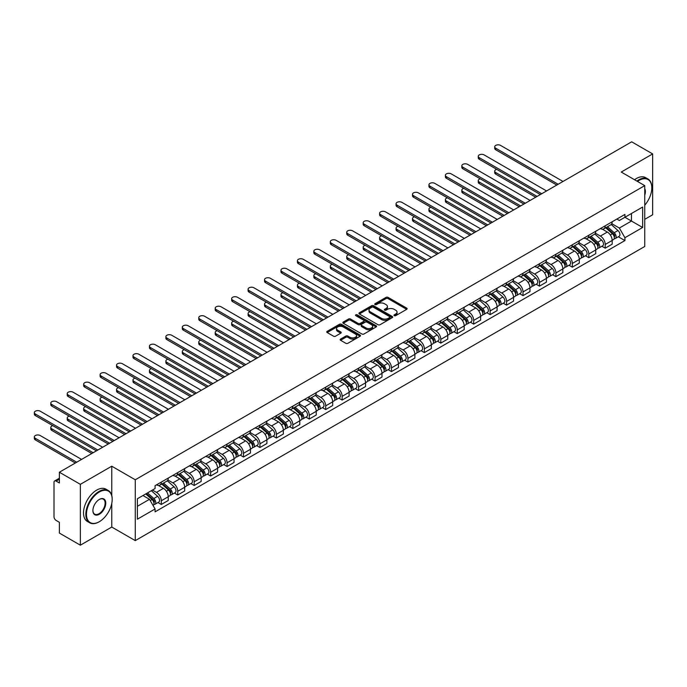 <?xml version="1.0" encoding="UTF-8"?>
<svg xmlns="http://www.w3.org/2000/svg" width="687" height="687" viewBox="0 0 687 687"><rect width="100%" height="100%" fill="white"/><g stroke="black" fill="none" stroke-linecap="round" stroke-linejoin="round"><path stroke-width="1.03" d="M394.252 315.677A1.022 0.593 0 0 0 395.703 315.677L406.695 309.33A1.46 0.842 0 0 0 407.125 308.738A1.46 0.842 0 0 0 406.695 308.137L388.069 297.385A1.46 0.842 0 0 0 386 297.385L375.008 303.731A1.022 0.593 0 0 0 374.707 304.152A1.022 0.593 0 0 0 375.008 304.573A1.022 0.593 0 0 0 376.459 304.573L377.884 303.748A4.68 2.705 0 0 1 384.505 303.748L386.051 304.642A4.68 2.705 0 0 1 387.425 306.557A4.68 2.705 0 0 1 386.051 308.463L384.634 309.287A1.022 0.593 0 0 0 384.334 309.708A1.022 0.593 0 0 0 384.634 310.12A1.022 0.593 0 0 0 386.077 310.12L387.502 309.305A4.68 2.705 0 0 1 394.123 309.305L395.678 310.198A4.68 2.705 0 0 1 397.043 312.113A4.68 2.705 0 0 1 395.678 314.019L394.252 314.844A1.022 0.593 0 0 0 393.952 315.264A1.022 0.593 0 0 0 394.252 315.677L394.252 314.844M340.589 339.077A1.46 0.842 0 0 0 340.159 339.679A1.46 0.842 0 0 0 340.589 340.271L345.81 343.285A1.46 0.842 0 0 0 347.88 343.285L360.091 336.244A1.46 0.842 0 0 0 360.512 335.642A1.46 0.842 0 0 0 360.091 335.041L341.465 324.298A1.46 0.842 0 0 0 339.395 324.298L327.192 331.34A1.46 0.842 0 0 0 326.763 331.941A1.46 0.842 0 0 0 327.192 332.534L333.504 336.183A1.46 0.842 0 0 0 335.565 336.183L340.795 333.161A1.46 0.842 0 0 0 341.224 332.568A1.46 0.842 0 0 0 340.795 331.967L337.661 330.164A3.916 2.259 0 0 1 336.518 328.566A3.916 2.259 0 0 1 338.931 326.48A3.916 2.259 0 0 1 343.199 326.969L355.454 334.045A3.916 2.259 0 0 1 356.605 335.642A3.916 2.259 0 0 1 354.191 337.729A3.916 2.259 0 0 1 349.923 337.24L347.88 336.063A1.46 0.842 0 0 0 345.81 336.063L340.589 339.077L340.589 340.271M135.27 479.775L111.766 466.198L80.362 484.335L59.383 472.227L631.679 141.814L652.65 153.922L621.246 172.059L644.75 185.627L135.27 479.775L135.27 540.617L644.75 246.478L644.75 185.627M377.987 324.711A1.46 0.842 0 0 0 380.057 324.711L392.26 317.669A1.46 0.842 0 0 0 392.689 317.068A1.46 0.842 0 0 0 392.26 316.467L373.642 305.715A1.46 0.842 0 0 0 371.573 305.715L359.361 312.765A1.46 0.842 0 0 0 358.932 313.366A1.46 0.842 0 0 0 359.361 313.959L377.987 324.711M356.201 315.9A1.022 0.593 0 0 1 357.24 316.046L376.158 326.96L363.964 334.002A1.46 0.842 0 0 1 361.894 334.002L343.277 323.251L343.277 322.057A1.46 0.842 0 0 0 342.847 322.65A1.46 0.842 0 0 0 343.277 323.251M343.277 322.057L348.498 319.034A1.46 0.842 0 0 1 350.568 319.034L358.125 323.397A1.46 0.842 0 0 0 360.194 323.397L363.655 321.396A1.46 0.842 0 0 0 364.084 320.803A1.46 0.842 0 0 0 363.655 320.202L355.797 315.668A1.022 0.593 0 0 1 355.497 315.247A1.022 0.593 0 0 1 356.124 314.698A1.022 0.593 0 0 1 357.24 314.826L376.175 325.758A1.46 0.842 0 0 1 376.605 326.359A1.46 0.842 0 0 1 376.175 326.952L376.175 325.758M80.362 484.335L80.362 545.186L59.383 533.078L59.383 522.309L56.119 520.42A2.98 1.718 -120 0 1 54.007 516.77L54.007 482.326A2.98 1.718 -120 0 1 54.625 480.96L59.383 478.212M644.75 219.342L652.65 214.773L652.65 153.922M80.362 545.186L111.766 527.049L135.27 540.617M59.383 472.227L59.383 482.995L56.119 481.106A2.98 1.718 -120 0 0 54.625 480.96M605.221 225.791A6.853 3.959 60 0 1 603.804 228.865L610.76 224.847A6.853 3.959 -120 0 0 612.177 221.772M595.354 233.168L600.378 236.07A6.853 3.959 60 0 1 605.221 244.469L612.177 240.45A6.853 3.959 -120 0 0 607.334 232.051L602.353 229.183M612.177 240.45L612.177 244.168L605.221 248.179L601.889 246.255M603.804 228.865A6.853 3.959 60 0 1 600.429 228.556M605.221 244.469L605.221 248.179M588.785 235.28A6.853 3.959 60 0 1 587.359 238.355L594.315 234.344A6.853 3.959 -120 0 0 595.741 231.261M585.444 255.744L588.785 257.677L595.741 253.658L595.741 249.948A6.853 3.959 -120 0 0 590.889 241.549L585.908 238.672M587.359 238.355A6.853 3.959 60 0 1 583.984 238.046M578.909 242.666L583.933 245.56A6.853 3.959 60 0 1 588.785 253.958L588.785 257.677M572.34 244.77A6.853 3.959 60 0 1 570.923 247.852L577.879 243.833A6.853 3.959 -120 0 0 579.296 240.759M569.008 265.242L572.34 267.166L579.296 263.147L579.296 259.437A6.853 3.959 -120 0 0 574.444 251.038L569.471 248.162M570.923 247.852A6.853 3.959 60 0 1 567.548 247.543M562.464 252.155L567.488 255.057A6.853 3.959 60 0 1 572.34 263.456L572.34 267.166M555.895 254.267A6.853 3.959 60 0 1 554.478 257.342L561.434 253.323A6.853 3.959 -120 0 0 562.851 250.248M552.563 274.731L555.895 276.655L562.851 272.645L562.851 268.926A6.853 3.959 -120 0 0 558.007 260.536L553.026 257.659M554.478 257.342A6.853 3.959 60 0 1 551.103 257.032M546.028 261.644L551.051 264.547A6.853 3.959 60 0 1 555.895 272.945L555.895 276.655M539.458 263.756A6.853 3.959 60 0 1 538.033 266.839L544.989 262.82A6.853 3.959 -120 0 0 546.414 259.738M536.118 284.22L539.458 286.153L546.414 282.134L546.414 278.424A6.853 3.959 -120 0 0 541.562 270.025L536.581 267.149M538.033 266.839A6.853 3.959 60 0 1 534.658 266.522M529.583 271.142L534.606 274.044A6.853 3.959 60 0 1 539.458 282.434L539.458 286.153M523.013 273.246A6.853 3.959 60 0 1 521.596 276.329L528.552 272.31A6.853 3.959 -120 0 0 529.969 269.235M519.681 293.718L523.013 295.642L529.969 291.623L529.969 287.913A6.853 3.959 -120 0 0 525.126 279.515L520.145 276.646M521.596 276.329A6.853 3.959 60 0 1 518.221 276.019M513.146 280.631L518.17 283.533A6.853 3.959 60 0 1 523.013 291.932L523.013 295.642M506.577 282.743A6.853 3.959 60 0 1 505.151 285.818L512.107 281.807A6.853 3.959 -120 0 0 513.533 278.724M503.236 303.207L506.577 305.131L513.533 301.121L513.533 297.411A6.853 3.959 -120 0 0 508.681 289.012L503.7 286.135M505.151 285.818A6.853 3.959 60 0 1 501.776 285.509M496.701 290.129L501.725 293.023A6.853 3.959 60 0 1 506.577 301.421L506.577 305.131M490.132 292.233A6.853 3.959 60 0 1 488.715 295.316L495.671 291.297A6.853 3.959 -120 0 0 497.087 288.222M486.8 312.705L490.132 314.629L497.087 310.61L497.087 306.9A6.853 3.959 -120 0 0 492.236 298.502L487.263 295.625M488.715 295.316A6.853 3.959 60 0 1 485.34 295.006M480.256 299.618L485.28 302.52A6.853 3.959 60 0 1 490.132 310.919L490.132 314.629M473.687 301.73A6.853 3.959 60 0 1 472.27 304.805L479.225 300.786A6.853 3.959 -120 0 0 480.642 297.711M470.355 322.194L473.687 324.118L480.642 320.108L480.642 316.389A6.853 3.959 -120 0 0 475.799 307.991L470.818 305.122M472.27 304.805A6.853 3.959 60 0 1 468.895 304.496M463.819 309.107L468.843 312.01A6.853 3.959 60 0 1 473.687 320.408L473.687 324.118M457.25 311.22A6.853 3.959 60 0 1 455.824 314.294L462.78 310.284A6.853 3.959 -120 0 0 464.206 307.201M453.909 331.684L457.25 333.616L464.206 329.597L464.206 325.887A6.853 3.959 -120 0 0 459.354 317.488L454.373 314.612M455.824 314.294A6.853 3.959 60 0 1 452.45 313.985M447.374 318.605L452.398 321.507A6.853 3.959 60 0 1 457.25 329.897L457.25 333.616M440.805 320.709A6.853 3.959 60 0 1 439.388 323.792L446.344 319.773A6.853 3.959 -120 0 0 447.761 316.698M437.473 341.181L440.805 343.105L447.761 339.086L447.761 335.376A6.853 3.959 -120 0 0 442.917 326.978L437.937 324.101M439.388 323.792A6.853 3.959 60 0 1 436.013 323.483M430.938 328.094L435.962 330.997A6.853 3.959 60 0 1 440.805 339.395L440.805 343.105M424.368 330.207A6.853 3.959 60 0 1 422.943 333.281L429.899 329.262A6.853 3.959 -120 0 0 431.324 326.188M421.028 350.671L424.368 352.594L431.324 348.584L431.324 344.865A6.853 3.959 -120 0 0 426.472 336.475L421.492 333.599M422.943 333.281A6.853 3.959 60 0 1 419.568 332.972M414.493 337.583L419.517 340.486A6.853 3.959 60 0 1 424.368 348.884L424.368 352.594M407.923 339.696A6.853 3.959 60 0 1 406.506 342.779L413.462 338.76A6.853 3.959 -120 0 0 414.879 335.677M404.591 360.16L407.923 362.092L414.879 358.073L414.879 354.363A6.853 3.959 -120 0 0 410.036 345.965L405.055 343.088M406.506 342.779A6.853 3.959 60 0 1 403.132 342.47M398.048 347.081L403.071 349.984A6.853 3.959 60 0 1 407.923 358.374L407.923 362.092M391.478 349.194A6.853 3.959 60 0 1 390.061 352.268L397.017 348.249A6.853 3.959 -120 0 0 398.434 345.175M388.146 369.658L391.478 371.581L398.434 367.562L398.434 363.852A6.853 3.959 -120 0 0 393.591 355.454L388.61 352.586M390.061 352.268A6.853 3.959 60 0 1 386.687 351.959M381.611 356.57L386.635 359.473A6.853 3.959 60 0 1 391.478 367.871L391.478 371.581M375.042 358.683A6.853 3.959 60 0 1 373.625 361.757L380.581 357.747A6.853 3.959 -120 0 0 381.998 354.664M371.701 379.147L375.042 381.07L381.998 377.06L381.998 373.35A6.853 3.959 -120 0 0 377.146 364.952L372.174 362.075M373.625 361.757A6.853 3.959 60 0 1 370.241 361.448M365.166 366.068L370.19 368.962A6.853 3.959 60 0 1 375.042 377.361L375.042 381.07M358.597 368.172A6.853 3.959 60 0 1 357.18 371.255L364.136 367.236A6.853 3.959 -120 0 0 365.553 364.162M355.265 388.644L358.597 390.568L365.553 386.549L365.553 382.839A6.853 3.959 -120 0 0 360.709 374.441L355.729 371.564M357.18 371.255A6.853 3.959 60 0 1 353.805 370.946M348.73 375.557L353.753 378.46A6.853 3.959 60 0 1 358.597 386.858L358.597 390.568M342.16 377.67A6.853 3.959 60 0 1 340.735 380.744L347.691 376.725A6.853 3.959 -120 0 0 349.116 373.651M338.82 398.134L342.16 400.057L349.116 396.047L349.116 392.329A6.853 3.959 -120 0 0 344.264 383.93L339.284 381.062M340.735 380.744A6.853 3.959 60 0 1 337.36 380.435M332.285 385.046L337.308 387.949A6.853 3.959 60 0 1 342.16 396.347L342.16 400.057M325.715 387.159A6.853 3.959 60 0 1 324.298 390.233L331.254 386.223A6.853 3.959 -120 0 0 332.671 383.14M322.383 407.623L325.715 409.555L332.671 405.536L332.671 401.826A6.853 3.959 -120 0 0 327.828 393.428L322.847 390.551M324.298 390.233A6.853 3.959 60 0 1 320.923 389.924M315.84 394.544L320.872 397.447A6.853 3.959 60 0 1 325.715 405.837L325.715 409.555M309.27 396.648A6.853 3.959 60 0 1 307.853 399.731L314.809 395.712A6.853 3.959 -120 0 0 316.226 392.638M305.938 417.121L309.279 419.044L316.235 415.025L316.235 411.315A6.853 3.959 -120 0 0 311.383 402.917L306.402 400.049M307.853 399.731A6.853 3.959 60 0 1 304.478 399.422M299.403 404.033L304.427 406.936A6.853 3.959 60 0 1 309.279 415.334L309.279 419.044M292.834 406.146A6.853 3.959 60 0 1 291.417 409.22L298.373 405.21A6.853 3.959 -120 0 0 299.79 402.127M289.502 426.61L292.834 428.533L299.79 424.523L299.79 420.805A6.853 3.959 -120 0 0 294.938 412.415L289.966 409.538M291.417 409.22A6.853 3.959 60 0 1 288.042 408.911M282.958 413.531L287.982 416.425A6.853 3.959 60 0 1 292.834 424.824L292.834 428.533M276.389 415.635A6.853 3.959 60 0 1 274.972 418.718L281.928 414.699A6.853 3.959 -120 0 0 283.345 411.625M273.057 436.108L276.389 438.031L283.345 434.012L283.345 430.302A6.853 3.959 -120 0 0 278.501 421.904L273.52 419.027M274.972 418.718A6.853 3.959 60 0 1 271.597 418.409M266.522 423.02L271.545 425.923A6.853 3.959 60 0 1 276.389 434.321L276.389 438.031M259.952 425.133A6.853 3.959 60 0 1 258.527 428.207L265.483 424.188A6.853 3.959 -120 0 0 266.908 421.114M256.612 445.597L259.952 447.52L266.908 443.501L266.908 439.792A6.853 3.959 -120 0 0 262.056 431.393L257.075 428.525M258.527 428.207A6.853 3.959 60 0 1 255.152 427.898M250.077 432.509L255.1 435.412A6.853 3.959 60 0 1 259.952 443.811L259.952 447.52M243.507 434.622A6.853 3.959 60 0 1 242.09 437.696L249.046 433.686A6.853 3.959 -120 0 0 250.463 430.603M240.175 455.086L243.507 457.018L250.463 452.999L250.463 449.289A6.853 3.959 -120 0 0 245.62 440.891L240.639 438.014M242.09 437.696A6.853 3.959 60 0 1 238.715 437.387M233.64 442.007L238.664 444.901A6.853 3.959 60 0 1 243.507 453.3L243.507 457.018M227.071 444.111A6.853 3.959 60 0 1 225.645 447.194L232.601 443.175A6.853 3.959 -120 0 0 234.027 440.101M223.73 464.584L227.071 466.507L234.027 462.488L234.027 458.779A6.853 3.959 -120 0 0 229.175 450.38L224.194 447.503M225.645 447.194A6.853 3.959 60 0 1 222.27 446.885M217.195 451.496L222.219 454.399A6.853 3.959 60 0 1 227.071 462.798L227.071 466.507M210.626 453.609A6.853 3.959 60 0 1 209.209 456.683L216.165 452.664A6.853 3.959 -120 0 0 217.581 449.59M207.294 474.073L210.626 475.997L217.581 471.986L217.581 468.268A6.853 3.959 -120 0 0 212.73 459.878L207.757 457.001M209.209 456.683A6.853 3.959 60 0 1 205.834 456.374M200.75 460.986L205.774 463.888A6.853 3.959 60 0 1 210.626 472.287L210.626 475.997M194.181 463.098A6.853 3.959 60 0 1 192.764 466.172L199.719 462.162A6.853 3.959 -120 0 0 201.136 459.079M190.849 483.562L194.181 485.494L201.136 481.475L201.136 477.766A6.853 3.959 -120 0 0 196.293 469.367L191.312 466.49M192.764 466.172A6.853 3.959 60 0 1 189.389 465.863M184.314 470.483L189.337 473.386A6.853 3.959 60 0 1 194.181 481.776L194.181 485.494M177.744 472.587A6.853 3.959 60 0 1 176.319 475.67L183.274 471.651A6.853 3.959 -120 0 0 184.7 468.577M174.404 493.06L177.744 494.983L184.7 490.965L184.7 487.255A6.853 3.959 -120 0 0 179.848 478.856L174.867 475.988M176.319 475.67A6.853 3.959 60 0 1 172.944 475.361M167.868 479.973L172.892 482.875A6.853 3.959 60 0 1 177.744 491.274L177.744 494.983M161.299 482.085A6.853 3.959 60 0 1 159.882 485.159L166.838 481.149A6.853 3.959 -120 0 0 168.255 478.066M157.967 502.549L161.299 504.473L168.255 500.462L168.255 496.753A6.853 3.959 -120 0 0 163.412 488.354L158.431 485.477M159.882 485.159A6.853 3.959 60 0 1 156.507 484.85M152.445 490.054L156.456 492.364A6.853 3.959 60 0 1 161.299 500.763L161.299 504.473M616.866 219.067L619.348 220.493L642.637 207.045L631.465 213.494L631.465 221.042L619.348 228.041L611.791 223.679M137.374 506.302L149.5 499.303L155.082 508.981L137.374 519.2L137.374 498.753L155.082 488.534L155.082 485.675L624.93 214.413L624.93 217.272L642.637 227.491L624.93 237.711L619.348 228.041M642.637 207.045L642.637 227.491M155.082 508.981L155.082 511.841L624.93 240.57L624.93 237.711M111.766 466.198L111.766 495.49M111.766 503.442L111.766 527.049M149.5 499.303L142.965 495.533M618.326 236.766L624.93 240.57M394.664 315.822L395.678 315.239A4.68 2.705 0 0 0 397.043 313.324L397.043 312.113M387.425 306.557L387.425 307.776A4.68 2.705 0 0 1 386.051 309.682L385.038 310.266M406.67 309.348L388.069 298.605A1.46 0.842 0 0 0 386 298.605L375.42 304.71M392.243 317.677L373.642 306.934A1.46 0.842 0 0 0 371.573 306.934L359.378 313.976M389.675 317.488A1.022 0.593 0 0 0 389.976 317.068A1.022 0.593 0 0 0 389.675 316.647L373.333 307.209A1.022 0.593 0 0 0 371.882 307.209L370.379 308.077A4.68 2.705 0 0 0 369.013 309.992A4.68 2.705 0 0 0 370.379 311.898L381.551 318.356A4.68 2.705 0 0 0 388.172 318.356L389.675 317.488L389.675 318.699A1.022 0.593 0 0 0 389.976 318.287L389.976 317.068M369.013 309.992L369.013 311.211A4.68 2.705 0 0 0 370.379 313.117L370.379 311.898M389.675 318.699L388.172 319.567A4.68 2.705 0 0 1 381.551 319.567L370.379 313.117M343.294 323.259L348.498 320.254L348.498 319.034M364.084 320.803L364.084 322.014A1.46 0.842 0 0 1 363.655 322.615L360.194 324.616A1.46 0.842 0 0 1 358.125 324.616L350.568 320.254A1.46 0.842 0 0 0 348.498 320.254M365.956 327.922A3.916 2.259 0 0 0 370.224 328.412A3.916 2.259 0 0 0 372.637 326.325A3.916 2.259 0 0 0 371.495 324.728L367.176 322.237A1.46 0.842 0 0 0 365.106 322.237L361.637 324.238A1.46 0.842 0 0 0 361.207 324.831A1.46 0.842 0 0 0 361.637 325.432L365.956 327.922L365.956 329.142A3.916 2.259 0 0 0 370.224 329.631A3.916 2.259 0 0 0 372.637 327.544L372.637 326.325M361.207 324.831L361.207 326.05A1.46 0.842 0 0 0 361.637 326.643L361.637 325.432M365.956 329.142L361.637 326.643M356.605 335.642L356.605 336.862A3.916 2.259 0 0 1 354.191 338.949A3.916 2.259 0 0 1 349.923 338.459L347.88 337.274A1.46 0.842 0 0 0 345.81 337.274L340.606 340.28M336.518 328.566L336.518 329.786A3.916 2.259 0 0 0 337.661 331.383L337.661 330.164M340.778 333.178L337.661 331.383M360.091 335.041L360.091 336.244L341.465 325.509A1.46 0.842 0 0 0 339.395 325.509L327.21 332.551M605.702 227.775L612.4 233.752A3.727 2.155 60 0 1 613.568 239.514L612.177 240.313M605.874 227.929L609.026 229.75M496.71 169.345A3.426 1.975 -0 0 0 494.717 171.149A3.426 1.975 -0 0 0 495.713 172.549L537.088 196.43M606.372 227.38L613.826 234.035A1.786 1.03 60 0 1 614.393 236.8A1.786 1.03 60 0 1 614.23 236.86M607.488 226.736L614.187 232.713A3.727 2.155 60 0 1 615.363 238.475A3.727 2.155 60 0 1 614.23 238.595M611.224 224.494L617.982 230.523A3.727 2.155 60 0 1 619.15 236.285L615.363 238.475M535.714 197.221L495.713 174.129A3.426 1.975 180 0 1 494.717 172.729L494.717 171.149M556.796 185.052L495.713 149.783A3.426 1.975 180 0 1 494.717 148.383L494.717 146.803A3.426 1.975 -0 0 0 495.713 148.203L558.162 184.262M563.014 181.462L500.565 145.404A3.426 1.975 -0 0 0 496.83 144.974A3.426 1.975 -0 0 0 494.717 146.803M589.257 237.264L595.955 243.241A3.727 2.155 60 0 1 597.123 249.003L595.732 249.81M589.437 237.419L592.589 239.239M480.273 178.835A3.426 1.975 -0 0 0 478.272 180.638A3.426 1.975 -0 0 0 479.277 182.038L520.643 205.92M589.935 236.869L597.389 243.524A1.786 1.03 60 0 1 597.948 246.29A1.786 1.03 60 0 1 597.784 246.358M591.052 236.225L597.75 242.21A3.727 2.155 60 0 1 598.918 247.973A3.727 2.155 60 0 1 597.793 248.093M594.787 233.984L601.546 240.021A3.727 2.155 60 0 1 602.714 245.783L598.918 247.973M519.269 206.71L479.277 183.618A3.426 1.975 180 0 1 478.272 182.218L478.272 180.638M572.812 246.753L579.51 252.73A3.727 2.155 60 0 1 580.687 258.492L579.296 259.3M572.992 246.916L576.144 248.737M463.828 188.332A3.426 1.975 -0 0 0 461.827 190.127A3.426 1.975 -0 0 0 462.832 191.527L504.198 215.409M573.49 246.367L580.944 253.022A1.786 1.03 60 0 1 581.511 255.787A1.786 1.03 60 0 1 581.348 255.847M574.607 245.723L581.305 251.7A3.727 2.155 60 0 1 582.473 257.462A3.727 2.155 60 0 1 581.348 257.582M578.342 243.481L585.101 249.51A3.727 2.155 60 0 1 586.269 255.272L582.473 257.462M502.832 216.207L462.832 193.116A3.426 1.975 180 0 1 461.827 191.716L461.827 190.127M540.351 194.541L479.277 159.281A3.426 1.975 180 0 1 478.272 157.881L478.272 156.301A3.426 1.975 -0 0 0 479.277 157.701L541.725 193.751M546.569 190.952L484.12 154.901A3.426 1.975 -0 0 0 480.385 154.472A3.426 1.975 -0 0 0 478.272 156.301M523.906 204.03L462.832 168.77A3.426 1.975 180 0 1 461.827 167.37L461.827 165.79A3.426 1.975 -0 0 0 462.832 167.19L525.28 203.24M530.132 200.441L467.684 164.391A3.426 1.975 -0 0 0 463.948 163.961A3.426 1.975 -0 0 0 461.827 165.79M644.75 205.207A18.188 10.503 120 0 0 651.808 187.877A18.188 10.503 120 0 0 638.953 180.458A18.188 10.503 120 0 0 637.459 181.42M636.858 181.076A18.635 10.76 -60 0 1 638.635 179.908A18.635 10.76 -60 0 1 647.944 178.981A18.635 10.76 -60 0 1 651.808 187.517A18.635 10.76 -60 0 1 651.808 187.697M644.75 188.745A9.094 5.247 -60 0 1 644.75 195.168M634.539 179.736A18.635 10.76 -60 0 1 636.317 178.568A18.635 10.76 -60 0 1 645.625 177.65L647.944 178.981M99.014 521.88L99.332 521.699A18.188 10.503 120 0 0 112.187 499.423A18.188 10.503 120 0 0 99.332 492.004A18.188 10.503 120 0 0 86.468 514.271A18.188 10.503 120 0 0 99.332 521.699L99.014 521.88A18.635 10.76 -60 0 1 89.696 522.798A18.635 10.76 -60 0 1 86.837 507.873A18.635 10.76 -60 0 1 99.014 491.454A18.635 10.76 -60 0 1 108.331 490.535A18.635 10.76 -60 0 1 112.187 499.063A18.635 10.76 -60 0 1 112.187 499.243M99.332 499.423L99.332 499.423A9.094 5.247 -60 0 1 105.755 503.133A9.094 5.247 -60 0 1 99.332 514.271A9.094 5.247 -60 0 1 92.9 510.561A9.094 5.247 -60 0 1 99.332 499.423L99.332 499.423M92.9 510.372A8.648 4.989 120 0 0 94.686 514.151A8.648 4.989 120 0 0 99.014 513.721A8.648 4.989 120 0 0 104.656 506.104A8.648 4.989 120 0 0 103.333 499.183A8.648 4.989 120 0 0 99.168 499.518M89.696 522.798L87.378 521.467A18.635 10.76 -60 0 1 84.518 506.534A18.635 10.76 -60 0 1 96.695 490.114A18.635 10.76 -60 0 1 106.013 489.196L108.331 490.535M556.376 256.251L563.074 262.228A3.727 2.155 60 0 1 564.242 267.99L562.851 268.789M556.547 256.406L559.707 258.226M447.392 197.822A3.426 1.975 -0 0 0 445.391 199.625A3.426 1.975 -0 0 0 446.395 201.025L487.761 224.907M557.045 255.856L564.508 262.511A1.786 1.03 60 0 1 565.066 265.276A1.786 1.03 60 0 1 564.903 265.337M558.162 255.212L564.869 261.189A3.727 2.155 60 0 1 566.036 266.951A3.727 2.155 60 0 1 564.912 267.071M561.897 252.971L568.656 258.999A3.727 2.155 60 0 1 569.832 264.761L566.036 266.951M486.387 225.697L446.395 202.605A3.426 1.975 180 0 1 445.391 201.205L445.391 199.625M539.93 265.74L546.629 271.717A3.727 2.155 60 0 1 547.805 277.479L546.414 278.287M540.111 265.903L543.262 267.724M430.947 207.319A3.426 1.975 -0 0 0 428.946 209.114A3.426 1.975 -0 0 0 429.95 210.514L471.316 234.396M540.609 265.354L548.063 272A1.786 1.03 60 0 1 548.621 274.766A1.786 1.03 60 0 1 548.458 274.834M541.725 264.71L548.424 270.687A3.727 2.155 60 0 1 549.591 276.449A3.727 2.155 60 0 1 548.466 276.569M545.461 262.46L552.219 268.497A3.727 2.155 60 0 1 553.387 274.259L549.591 276.449M469.951 235.186L429.95 212.094A3.426 1.975 180 0 1 428.946 210.694L428.946 209.114M523.494 275.229L530.192 281.215A3.727 2.155 60 0 1 531.36 286.977L529.969 287.776M523.666 275.393L526.817 277.213M414.501 216.809A3.426 1.975 -0 0 0 412.509 218.603A3.426 1.975 -0 0 0 413.514 220.003L454.88 243.894M524.164 274.843L531.618 281.498A1.786 1.03 60 0 1 532.185 284.263A1.786 1.03 60 0 1 532.021 284.324M525.28 274.199L531.978 280.176A3.727 2.155 60 0 1 533.155 285.938A3.727 2.155 60 0 1 532.03 286.058M529.016 271.958L535.774 277.986A3.727 2.155 60 0 1 536.942 283.748L533.155 285.938M453.506 244.684L413.514 221.592A3.426 1.975 180 0 1 412.509 220.192L412.509 218.603M507.47 213.528L446.395 178.268A3.426 1.975 180 0 1 445.391 176.868L445.391 175.279A3.426 1.975 -0 0 0 446.395 176.679L508.835 212.738M513.687 209.939L451.239 173.88A3.426 1.975 -0 0 0 447.503 173.45A3.426 1.975 -0 0 0 445.391 175.279M491.025 223.017L429.95 187.757A3.426 1.975 180 0 1 428.946 186.357L428.946 184.777A3.426 1.975 -0 0 0 429.95 186.177L492.399 222.227M497.242 219.428L434.802 183.377A3.426 1.975 -0 0 0 431.067 182.948A3.426 1.975 -0 0 0 428.946 184.777M474.588 232.515L413.514 197.246A3.426 1.975 180 0 1 412.509 195.847L412.509 194.266A3.426 1.975 -0 0 0 413.514 195.666L475.954 231.717M480.806 228.917L418.357 192.867A3.426 1.975 -0 0 0 414.622 192.437A3.426 1.975 -0 0 0 412.509 194.266M507.049 284.727L513.747 290.704A3.727 2.155 60 0 1 514.915 296.466L513.524 297.265M507.229 284.882L510.381 286.702M398.065 226.298A3.426 1.975 -0 0 0 396.064 228.101A3.426 1.975 -0 0 0 397.069 229.501L438.435 253.383M507.727 284.332L515.181 290.987A1.786 1.03 60 0 1 515.739 293.753A1.786 1.03 60 0 1 515.576 293.821M508.844 283.688L515.542 289.674A3.727 2.155 60 0 1 516.71 295.436A3.727 2.155 60 0 1 515.585 295.547M512.579 281.447L519.338 287.475A3.727 2.155 60 0 1 520.506 293.237L516.71 295.436M437.061 254.173L397.069 231.081A3.426 1.975 180 0 1 396.064 229.681L396.064 228.101M458.143 242.004L397.069 206.744A3.426 1.975 180 0 1 396.064 205.344L396.064 203.764A3.426 1.975 -0 0 0 397.069 205.155L459.517 241.214M464.36 238.415L401.912 202.364A3.426 1.975 -0 0 0 398.177 201.935A3.426 1.975 -0 0 0 396.064 203.764M490.604 294.216L497.311 300.193A3.727 2.155 60 0 1 498.479 305.955L497.087 306.763M490.784 294.38L493.936 296.2M381.62 235.796A3.426 1.975 -0 0 0 379.619 237.59A3.426 1.975 -0 0 0 380.624 238.99L421.99 262.872M491.282 293.83L498.736 300.477A1.786 1.03 60 0 1 499.303 303.242A1.786 1.03 60 0 1 499.14 303.31M492.399 293.186L499.097 299.163A3.727 2.155 60 0 1 500.265 304.925A3.727 2.155 60 0 1 499.14 305.045M496.134 290.945L502.893 296.973A3.727 2.155 60 0 1 504.06 302.735L500.265 304.925M420.624 263.662L380.624 240.57A3.426 1.975 180 0 1 379.619 239.17L379.619 237.59M441.707 251.494L380.624 216.233A3.426 1.975 180 0 1 379.619 214.833L379.619 213.253A3.426 1.975 -0 0 0 380.624 214.653L443.072 250.703M447.924 247.904L385.476 211.854A3.426 1.975 -0 0 0 381.74 211.424A3.426 1.975 -0 0 0 379.619 213.253M474.167 303.714L480.866 309.691A3.727 2.155 60 0 1 482.034 315.453L480.642 316.252M474.339 303.869L477.499 305.689M365.183 245.285A3.426 1.975 -0 0 0 363.183 247.088A3.426 1.975 -0 0 0 364.187 248.488L405.553 272.37M474.837 303.319L482.3 309.974A1.786 1.03 60 0 1 482.858 312.74A1.786 1.03 60 0 1 482.695 312.8M475.954 302.675L482.66 308.652A3.727 2.155 60 0 1 483.828 314.414A3.727 2.155 60 0 1 482.703 314.534M479.689 300.434L486.448 306.462A3.727 2.155 60 0 1 487.624 312.224L483.828 314.414M404.179 273.16L364.187 250.068A3.426 1.975 180 0 1 363.183 248.668L363.183 247.088M425.262 260.991L364.187 225.722A3.426 1.975 180 0 1 363.183 224.331L363.183 222.743A3.426 1.975 -0 0 0 364.187 224.142L426.627 260.201M431.479 257.402L369.031 221.343A3.426 1.975 -0 0 0 365.295 220.913A3.426 1.975 -0 0 0 363.183 222.743M457.722 313.203L464.421 319.18A3.727 2.155 60 0 1 465.597 324.942L464.206 325.75M457.903 313.358L461.054 315.178M348.738 254.783A3.426 1.975 -0 0 0 346.737 256.577A3.426 1.975 -0 0 0 347.742 257.977L389.108 281.859M458.401 312.817L465.855 319.464A1.786 1.03 60 0 1 466.413 322.229A1.786 1.03 60 0 1 466.25 322.297M459.517 312.173L466.215 318.15A3.727 2.155 60 0 1 467.383 323.912A3.727 2.155 60 0 1 466.258 324.032M463.253 309.923L470.011 315.96A3.727 2.155 60 0 1 471.179 321.722L467.383 323.912M387.743 282.649L347.742 259.557A3.426 1.975 180 0 1 346.737 258.157L346.737 256.577M408.817 270.48L347.742 235.22A3.426 1.975 180 0 1 346.737 233.82L346.737 232.24A3.426 1.975 -0 0 0 347.742 233.64L410.191 269.69M415.034 266.891L352.594 230.841A3.426 1.975 -0 0 0 348.859 230.411A3.426 1.975 -0 0 0 346.737 232.24M441.286 322.692L447.984 328.678A3.727 2.155 60 0 1 449.152 334.432L447.761 335.239M441.458 322.856L444.609 324.676M332.293 264.272A3.426 1.975 -0 0 0 330.301 266.067A3.426 1.975 -0 0 0 331.306 267.466L372.672 291.348M441.956 322.306L449.41 328.961A1.786 1.03 60 0 1 449.976 331.727A1.786 1.03 60 0 1 449.813 331.787M443.072 321.662L449.77 327.639A3.727 2.155 60 0 1 450.947 333.401A3.727 2.155 60 0 1 449.822 333.521M446.808 319.421L453.566 325.449A3.727 2.155 60 0 1 454.734 331.211L450.947 333.401M371.298 292.147L331.306 269.055A3.426 1.975 180 0 1 330.301 267.655L330.301 266.067M392.38 279.97L331.306 244.709A3.426 1.975 180 0 1 330.301 243.31L330.301 241.73A3.426 1.975 -0 0 0 331.306 243.129L393.745 279.18M398.597 276.38L336.149 240.33A3.426 1.975 -0 0 0 332.414 239.9A3.426 1.975 -0 0 0 330.301 241.73M424.841 332.19L431.539 338.167A3.727 2.155 60 0 1 432.707 343.929L431.316 344.728M425.021 332.345L428.173 334.165M315.857 273.761A3.426 1.975 -0 0 0 313.856 275.564A3.426 1.975 -0 0 0 314.861 276.964L356.227 300.846M425.519 331.795L432.973 338.451A1.786 1.03 60 0 1 433.531 341.216A1.786 1.03 60 0 1 433.368 341.284M426.636 331.151L433.334 337.128A3.727 2.155 60 0 1 434.502 342.89A3.727 2.155 60 0 1 433.377 343.011M430.371 328.91L437.13 334.938A3.727 2.155 60 0 1 438.297 340.7L434.502 342.89M354.861 301.636L314.861 278.544A3.426 1.975 180 0 1 313.856 277.144L313.856 275.564M375.935 289.467L314.861 254.207A3.426 1.975 180 0 1 313.856 252.807L313.856 251.219A3.426 1.975 -0 0 0 314.861 252.618L377.309 288.677M382.152 285.878L319.713 249.819A3.426 1.975 -0 0 0 315.968 249.39A3.426 1.975 -0 0 0 313.856 251.219M408.396 341.679L415.103 347.656A3.727 2.155 60 0 1 416.27 353.419L414.879 354.226M408.576 341.843L411.728 343.663M299.412 283.259A3.426 1.975 -0 0 0 297.411 285.053A3.426 1.975 -0 0 0 298.416 286.453L339.782 310.335M409.074 341.293L416.528 347.94A1.786 1.03 60 0 1 417.095 350.705A1.786 1.03 60 0 1 416.932 350.774M410.191 340.649L416.889 346.626A3.727 2.155 60 0 1 418.057 352.388A3.727 2.155 60 0 1 416.932 352.508M413.926 338.399L420.684 344.436A3.727 2.155 60 0 1 421.852 350.198L418.057 352.388M338.416 311.125L298.416 288.033A3.426 1.975 180 0 1 297.411 286.634L297.411 285.053M359.499 298.957L298.416 263.696A3.426 1.975 180 0 1 297.411 262.297L297.411 260.716A3.426 1.975 -0 0 0 298.416 262.116L360.864 298.167M365.716 295.367L303.268 259.317A3.426 1.975 -0 0 0 299.532 258.887A3.426 1.975 -0 0 0 297.411 260.716M391.959 351.169L398.658 357.154A3.727 2.155 60 0 1 399.825 362.916L398.434 363.715M392.131 351.332L395.291 353.152M282.975 292.748A3.426 1.975 -0 0 0 280.974 294.551A3.426 1.975 -0 0 0 281.979 295.942L323.345 319.833M392.638 350.782L400.092 357.438A1.786 1.03 60 0 1 400.65 360.203A1.786 1.03 60 0 1 400.487 360.263M393.745 350.138L400.452 356.115A3.727 2.155 60 0 1 401.62 361.877A3.727 2.155 60 0 1 400.495 361.997M397.481 347.897L404.239 353.925A3.727 2.155 60 0 1 405.416 359.687L401.62 361.877M321.971 320.623L281.979 297.531A3.426 1.975 180 0 1 280.974 296.131L280.974 294.551M343.053 308.454L281.979 273.186A3.426 1.975 180 0 1 280.974 271.786L280.974 270.206A3.426 1.975 -0 0 0 281.979 271.605L344.427 307.656M349.271 304.865L286.822 268.806A3.426 1.975 -0 0 0 283.087 268.377A3.426 1.975 -0 0 0 280.974 270.206M375.514 360.666L382.212 366.643A3.727 2.155 60 0 1 383.389 372.406L381.998 373.204M375.695 360.821L378.846 362.642M266.53 302.237A3.426 1.975 -0 0 0 264.529 304.04A3.426 1.975 -0 0 0 265.534 305.44L306.9 329.322M376.193 360.271L383.647 366.927A1.786 1.03 60 0 1 384.205 369.692A1.786 1.03 60 0 1 384.042 369.761M377.309 359.627L384.007 365.613A3.727 2.155 60 0 1 385.175 371.375A3.727 2.155 60 0 1 384.05 371.487M381.045 357.386L387.803 363.414A3.727 2.155 60 0 1 388.971 369.177L385.175 371.375M305.535 330.112L265.534 307.02A3.426 1.975 180 0 1 264.529 305.621L264.529 304.04M326.608 317.944L265.534 282.683A3.426 1.975 180 0 1 264.529 281.284L264.529 279.703A3.426 1.975 -0 0 0 265.534 281.103L327.982 317.154M332.826 314.354L270.386 278.304A3.426 1.975 -0 0 0 266.65 277.874A3.426 1.975 -0 0 0 264.529 279.703M359.078 370.156L365.776 376.132A3.727 2.155 60 0 1 366.944 381.895L365.553 382.702M359.249 370.319L362.41 372.139M250.085 311.735A3.426 1.975 -0 0 0 248.093 313.53A3.426 1.975 -0 0 0 249.098 314.929L290.464 338.811M359.748 369.769L367.202 376.416A1.786 1.03 60 0 1 367.768 379.19A1.786 1.03 60 0 1 367.605 379.25M360.864 369.125L367.562 375.102A3.727 2.155 60 0 1 368.739 380.864A3.727 2.155 60 0 1 367.614 380.984M364.599 366.884L371.358 372.912A3.727 2.155 60 0 1 372.526 378.674L368.739 380.864M289.09 339.601L249.098 316.509A3.426 1.975 180 0 1 248.093 315.118L248.093 313.53M310.172 327.433L249.098 292.173A3.426 1.975 180 0 1 248.093 290.773L248.093 289.193A3.426 1.975 -0 0 0 249.098 290.592L311.537 326.643M316.389 323.843L253.941 287.793A3.426 1.975 -0 0 0 250.205 287.364A3.426 1.975 -0 0 0 248.093 289.193M342.633 379.653L349.331 385.63A3.727 2.155 60 0 1 350.499 391.392L349.116 392.191M342.813 379.808L345.965 381.628M233.649 321.224A3.426 1.975 -0 0 0 231.648 323.027A3.426 1.975 -0 0 0 232.653 324.427L274.019 348.309M343.311 379.258L350.765 385.914A1.786 1.03 60 0 1 351.323 388.679A1.786 1.03 60 0 1 351.16 388.739M344.427 378.614L351.126 384.591A3.727 2.155 60 0 1 352.294 390.353A3.727 2.155 60 0 1 351.169 390.474M348.163 376.373L354.921 382.401A3.727 2.155 60 0 1 356.089 388.164L352.294 390.353M272.653 349.099L232.653 326.007A3.426 1.975 180 0 1 231.648 324.608L231.648 323.027M293.727 336.931L232.653 301.67A3.426 1.975 180 0 1 231.648 300.271L231.648 298.682A3.426 1.975 -0 0 0 232.653 300.082L295.101 336.141M299.944 333.341L237.504 297.282A3.426 1.975 -0 0 0 233.769 296.853A3.426 1.975 -0 0 0 231.648 298.682M326.188 389.143L332.894 395.119A3.727 2.155 60 0 1 334.062 400.882L332.671 401.689M326.368 389.297L329.52 391.118M217.204 330.722A3.426 1.975 -0 0 0 215.211 332.517A3.426 1.975 -0 0 0 216.207 333.916L257.582 357.798M326.866 388.756L334.32 395.403A1.786 1.03 60 0 1 334.887 398.168A1.786 1.03 60 0 1 334.724 398.237M327.982 388.112L334.681 394.089A3.727 2.155 60 0 1 335.849 399.851A3.727 2.155 60 0 1 334.724 399.971M331.718 385.862L338.476 391.899A3.727 2.155 60 0 1 339.644 397.661L335.849 399.851M256.208 358.588L216.207 335.496A3.426 1.975 180 0 1 215.211 334.097L215.211 332.517M277.29 346.42L216.207 311.159A3.426 1.975 180 0 1 215.211 309.76L215.211 308.18A3.426 1.975 -0 0 0 216.207 309.579L278.656 345.63M283.508 342.83L221.059 306.78A3.426 1.975 -0 0 0 217.324 306.35A3.426 1.975 -0 0 0 215.211 308.18M309.751 398.632L316.449 404.617A3.727 2.155 60 0 1 317.617 410.379L316.226 411.178M309.931 398.795L313.083 400.615M200.767 340.211A3.426 1.975 -0 0 0 198.766 342.006A3.426 1.975 -0 0 0 199.771 343.406L241.137 367.296M310.43 398.245L317.883 404.901A1.786 1.03 60 0 1 318.442 407.666A1.786 1.03 60 0 1 318.279 407.726M311.546 397.601L318.244 403.578A3.727 2.155 60 0 1 319.412 409.34A3.727 2.155 60 0 1 318.287 409.461M315.281 395.36L322.04 401.388A3.727 2.155 60 0 1 323.208 407.151L319.412 409.34M239.763 368.086L199.771 344.994A3.426 1.975 180 0 1 198.766 343.594L198.766 342.006M260.845 355.909L199.771 320.649A3.426 1.975 180 0 1 198.766 319.249L198.766 317.669A3.426 1.975 -0 0 0 199.771 319.069L262.219 355.119M267.063 352.319L204.614 316.269A3.426 1.975 -0 0 0 200.879 315.84A3.426 1.975 -0 0 0 198.766 317.669M293.306 408.13L300.004 414.106A3.727 2.155 60 0 1 301.181 419.869L299.79 420.667M293.486 408.284L296.638 410.105M184.322 349.7A3.426 1.975 -0 0 0 182.321 351.504A3.426 1.975 -0 0 0 183.326 352.903L224.692 376.785M293.984 407.735L301.438 414.39A1.786 1.03 60 0 1 301.997 417.155A1.786 1.03 60 0 1 301.833 417.224M295.101 407.09L301.799 413.067A3.727 2.155 60 0 1 302.967 418.83A3.727 2.155 60 0 1 301.842 418.95M298.836 404.849L305.595 410.878A3.727 2.155 60 0 1 306.763 416.64L302.967 418.83M223.327 377.575L183.326 354.483A3.426 1.975 180 0 1 182.321 353.084L182.321 351.504M244.4 365.407L183.326 330.146A3.426 1.975 180 0 1 182.321 328.747L182.321 327.158A3.426 1.975 -0 0 0 183.326 328.558L245.774 364.617M250.626 361.817L188.178 325.758A3.426 1.975 -0 0 0 184.442 325.337A3.426 1.975 -0 0 0 182.321 327.158M276.87 417.619L283.568 423.596A3.727 2.155 60 0 1 284.736 429.358L283.345 430.165M277.041 417.782L280.202 419.602M167.886 359.198A3.426 1.975 -0 0 0 165.885 360.993A3.426 1.975 -0 0 0 166.889 362.392L208.255 386.274M277.539 417.232L285.002 423.879A1.786 1.03 60 0 1 285.56 426.644A1.786 1.03 60 0 1 285.397 426.713M278.656 416.588L285.354 422.565A3.727 2.155 60 0 1 286.531 428.327A3.727 2.155 60 0 1 285.406 428.448M282.391 414.347L289.15 420.375A3.727 2.155 60 0 1 290.326 426.138L286.531 428.327M206.881 387.064L166.889 363.973A3.426 1.975 180 0 1 165.885 362.573L165.885 360.993M227.964 374.896L166.889 339.636A3.426 1.975 180 0 1 165.885 338.236L165.885 336.656A3.426 1.975 -0 0 0 166.889 338.056L229.329 374.106M234.181 371.306L171.733 335.256A3.426 1.975 -0 0 0 167.997 334.827A3.426 1.975 -0 0 0 165.885 336.656M260.425 427.116L267.123 433.093A3.727 2.155 60 0 1 268.291 438.856L266.908 439.654M260.605 427.271L263.756 429.092M151.441 368.687A3.426 1.975 -0 0 0 149.44 370.491A3.426 1.975 -0 0 0 150.444 371.89L191.81 395.772M261.103 426.721L268.557 433.377A1.786 1.03 60 0 1 269.115 436.142A1.786 1.03 60 0 1 268.952 436.202M262.219 426.077L268.918 432.054A3.727 2.155 60 0 1 270.085 437.817A3.727 2.155 60 0 1 268.96 437.937M265.955 423.836L272.713 429.864A3.727 2.155 60 0 1 273.881 435.627L270.085 437.817M190.445 396.562L150.444 373.47A3.426 1.975 180 0 1 149.44 372.071L149.44 370.491M211.519 384.394L150.444 349.125A3.426 1.975 180 0 1 149.44 347.725L149.44 346.145A3.426 1.975 -0 0 0 150.444 347.545L212.893 383.595M217.736 380.804L155.296 344.745A3.426 1.975 -0 0 0 151.561 344.316A3.426 1.975 -0 0 0 149.44 346.145M243.988 436.606L250.686 442.583A3.727 2.155 60 0 1 251.854 448.345L250.463 449.143M244.16 436.76L247.311 438.581M134.995 378.176A3.426 1.975 -0 0 0 133.003 379.98A3.426 1.975 -0 0 0 133.999 381.379L175.374 405.261M244.658 436.211L252.112 442.866A1.786 1.03 60 0 1 252.679 445.631A1.786 1.03 60 0 1 252.515 445.7M245.774 435.567L252.472 441.552A3.727 2.155 60 0 1 253.649 447.314A3.727 2.155 60 0 1 252.515 447.435M249.51 433.325L256.268 439.362A3.727 2.155 60 0 1 257.436 445.116L253.649 447.314M174 406.051L133.999 382.96A3.426 1.975 180 0 1 133.003 381.56L133.003 379.98M195.082 393.883L133.999 358.623A3.426 1.975 180 0 1 133.003 357.223L133.003 355.643A3.426 1.975 -0 0 0 133.999 357.042L196.448 393.093M201.3 390.293L138.851 354.243A3.426 1.975 -0 0 0 135.116 353.814A3.426 1.975 -0 0 0 133.003 355.643M227.543 446.095L234.241 452.072A3.727 2.155 60 0 1 235.409 457.834L234.018 458.641M227.723 446.258L230.875 448.079M118.559 387.674A3.426 1.975 -0 0 0 116.558 389.469A3.426 1.975 -0 0 0 117.563 390.869L158.929 414.75M228.221 445.708L235.675 452.355A1.786 1.03 60 0 1 236.234 455.129A1.786 1.03 60 0 1 236.07 455.189M229.338 445.064L236.036 451.041A3.727 2.155 60 0 1 237.204 456.803A3.727 2.155 60 0 1 236.079 456.924M233.073 442.823L239.832 448.851A3.727 2.155 60 0 1 241 454.614L237.204 456.803M157.555 415.549L117.563 392.457A3.426 1.975 180 0 1 116.558 391.058L116.558 389.469M178.637 403.372L117.563 368.112A3.426 1.975 180 0 1 116.558 366.712L116.558 365.132A3.426 1.975 -0 0 0 117.563 366.532L180.011 402.582M184.855 399.782L122.406 363.732A3.426 1.975 -0 0 0 118.671 363.303A3.426 1.975 -0 0 0 116.558 365.132M211.098 455.593L217.796 461.57A3.727 2.155 60 0 1 218.973 467.332L217.581 468.13M211.278 455.747L214.43 457.568M102.114 397.163A3.426 1.975 -0 0 0 100.113 398.967A3.426 1.975 -0 0 0 101.118 400.366L142.484 424.248M211.776 455.198L219.23 461.853A1.786 1.03 60 0 1 219.797 464.618A1.786 1.03 60 0 1 219.634 464.678M212.893 454.554L219.591 460.53A3.727 2.155 60 0 1 220.759 466.293A3.727 2.155 60 0 1 219.634 466.413M216.628 452.312L223.387 458.341A3.727 2.155 60 0 1 224.555 464.103L220.759 466.293M141.118 425.038L101.118 401.947A3.426 1.975 180 0 1 100.113 400.547L100.113 398.967M162.192 412.87L101.118 377.61A3.426 1.975 180 0 1 100.113 376.21L100.113 374.621A3.426 1.975 -0 0 0 101.118 376.021L163.566 412.08M168.418 409.28L105.97 373.221A3.426 1.975 -0 0 0 102.234 372.792A3.426 1.975 -0 0 0 100.113 374.621M194.661 465.082L201.36 471.059A3.727 2.155 60 0 1 202.528 476.821L201.136 477.628M194.833 465.236L197.993 467.057M85.677 406.661A3.426 1.975 -0 0 0 83.677 408.456A3.426 1.975 -0 0 0 84.681 409.856L126.047 433.737M195.331 464.695L202.794 471.342A1.786 1.03 60 0 1 203.352 474.107A1.786 1.03 60 0 1 203.189 474.176M196.448 464.051L203.154 470.028A3.727 2.155 60 0 1 204.322 475.79A3.727 2.155 60 0 1 203.197 475.911M200.183 461.801L206.942 467.838A3.727 2.155 60 0 1 208.118 473.601L204.322 475.79M124.673 434.528L84.681 411.436A3.426 1.975 180 0 1 83.677 410.036L83.677 408.456M145.756 422.359L84.681 387.099A3.426 1.975 180 0 1 83.677 385.699L83.677 384.119A3.426 1.975 -0 0 0 84.681 385.519L147.121 421.569M151.973 418.769L89.525 382.719A3.426 1.975 -0 0 0 85.789 382.29A3.426 1.975 -0 0 0 83.677 384.119M178.216 474.571L184.915 480.557A3.727 2.155 60 0 1 186.091 486.319L184.7 487.117M178.397 474.734L181.548 476.555M69.232 416.15A3.426 1.975 -0 0 0 67.232 417.945A3.426 1.975 -0 0 0 68.236 419.345L109.602 443.235M178.895 474.185L186.349 480.84A1.786 1.03 60 0 1 186.907 483.605A1.786 1.03 60 0 1 186.744 483.665M180.011 473.541L186.709 479.517A3.727 2.155 60 0 1 187.877 485.28A3.727 2.155 60 0 1 186.752 485.4M183.747 471.299L190.505 477.328A3.727 2.155 60 0 1 191.673 483.09L187.877 485.28M108.237 444.025L68.236 420.933A3.426 1.975 180 0 1 67.232 419.534L67.232 417.945M129.311 431.848L68.236 396.588A3.426 1.975 180 0 1 67.232 395.188L67.232 393.608A3.426 1.975 -0 0 0 68.236 395.008L130.685 431.058M135.528 428.259L73.088 392.208A3.426 1.975 -0 0 0 69.353 391.779A3.426 1.975 -0 0 0 67.232 393.608M161.78 484.069L168.478 490.046A3.727 2.155 60 0 1 169.646 495.808L168.255 496.607M161.952 484.223L165.103 486.044M52.787 425.639A3.426 1.975 -0 0 0 50.795 427.443A3.426 1.975 -0 0 0 51.8 428.843L93.166 452.724M162.45 483.674L169.904 490.329A1.786 1.03 60 0 1 170.47 493.094A1.786 1.03 60 0 1 170.307 493.163M163.566 483.03L170.264 489.007A3.727 2.155 60 0 1 171.441 494.769A3.727 2.155 60 0 1 170.316 494.889M167.302 480.788L174.06 486.817A3.727 2.155 60 0 1 175.228 492.579L171.441 494.769M91.792 453.514L51.8 430.423A3.426 1.975 180 0 1 50.795 429.023L50.795 427.443M112.874 441.346L51.8 406.086A3.426 1.975 180 0 1 50.795 404.686L50.795 403.097A3.426 1.975 -0 0 0 51.8 404.497L114.24 440.556M119.091 437.756L56.643 401.706A3.426 1.975 -0 0 0 52.908 401.277A3.426 1.975 -0 0 0 50.795 403.097M145.747 493.927L152.033 499.535A3.727 2.155 60 0 1 153.201 505.297L153.021 505.409M145.807 493.884L148.667 495.542M81.573 459.414L40.198 435.532A3.426 1.975 -0 0 0 36.463 435.103A3.426 1.975 -0 0 0 34.35 436.932A3.426 1.975 -0 0 0 35.355 438.332L76.721 462.214M146.417 493.532L153.467 499.818A1.786 1.03 60 0 1 154.025 502.583A1.786 1.03 60 0 1 153.862 502.652M147.533 492.888L153.828 498.504A3.727 2.155 60 0 1 154.996 504.267A3.727 2.155 60 0 1 153.871 504.387M151.329 490.698L157.624 496.315A3.727 2.155 60 0 1 158.791 502.077L154.996 504.267M75.347 463.004L35.355 439.912A3.426 1.975 180 0 1 34.35 438.512L34.35 436.932M96.429 450.835L35.355 415.575A3.426 1.975 180 0 1 34.35 414.175L34.35 412.595A3.426 1.975 -0 0 0 35.355 413.995L97.803 450.045M102.646 447.246L40.198 411.195A3.426 1.975 -0 0 0 36.463 410.766A3.426 1.975 -0 0 0 34.35 412.595M177.744 491.274L184.7 487.255M194.181 481.776L201.136 477.766M210.626 472.287L217.581 468.268M227.071 462.798L234.027 458.779M243.507 453.3L250.463 449.289M259.952 443.811L266.908 439.792M276.389 434.321L283.345 430.302M292.834 424.824L299.79 420.805M309.279 415.334L316.235 411.315M325.715 405.837L332.671 401.826M342.16 396.347L349.116 392.329M358.597 386.858L365.553 382.839M375.042 377.361L381.998 373.35M391.478 367.871L398.434 363.852M407.923 358.374L414.879 354.363M424.368 348.884L431.324 344.865M440.805 339.395L447.761 335.376M457.25 329.897L464.206 325.887M473.687 320.408L480.642 316.389M490.132 310.919L497.087 306.9M506.577 301.421L513.533 297.411M523.013 291.932L529.969 287.913M539.458 282.434L546.414 278.424M555.895 272.945L562.851 268.926M572.34 263.456L579.296 259.437M588.785 253.958L595.741 249.948M161.299 500.763L168.255 496.753M156.456 492.364L163.412 488.354M172.892 482.875L179.848 478.856M189.337 473.386L196.293 469.367M205.774 463.888L212.73 459.878M222.219 454.399L229.175 450.38M238.664 444.901L245.62 440.891M255.1 435.412L262.056 431.393M271.545 425.923L278.501 421.904M287.982 416.425L294.938 412.415M304.427 406.936L311.383 402.917M320.872 397.447L327.828 393.428M337.308 387.949L344.264 383.93M353.753 378.46L360.709 374.441M370.19 368.962L377.146 364.952M386.635 359.473L393.591 355.454M403.071 349.984L410.036 345.965M419.517 340.486L426.472 336.475M435.962 330.997L442.917 326.978M452.398 321.507L459.354 317.488M468.843 312.01L475.799 307.991M485.28 302.52L492.236 298.502M501.725 293.023L508.681 289.012M518.17 283.533L525.126 279.515M534.606 274.044L541.562 270.025M551.051 264.547L558.007 260.536M567.488 255.057L574.444 251.038M583.933 245.56L590.889 241.549M600.378 236.07L607.334 232.051M59.383 479.225L56.119 481.106M395.678 315.239L395.678 314.019M384.634 310.12L384.634 309.287M386.051 309.682L386.051 308.463M375.008 304.573L375.008 303.731M386 298.605L386 297.385M388.069 298.605L388.069 297.385M406.695 309.33L406.695 308.137M359.361 313.959L359.361 312.765M371.573 306.934L371.573 305.715M373.642 306.934L373.642 305.715M392.26 317.669L392.26 316.467M381.551 319.567L381.551 318.356M388.172 319.567L388.172 318.356M350.568 320.254L350.568 319.034M358.125 324.616L358.125 323.397M360.194 324.616L360.194 323.397M363.655 322.615L363.655 321.396M357.24 316.046L357.24 314.826M345.81 337.274L345.81 336.063M347.88 337.274L347.88 336.063M349.923 338.459L349.923 337.24M340.795 333.161L340.795 331.967M327.192 332.534L327.192 331.34M339.395 325.509L339.395 324.298M341.465 325.509L341.465 324.298M612.4 233.752L610.305 234.954M614.762 235.976L614.092 236.371M617.982 230.523L614.187 232.713M495.713 174.129L495.713 172.549M495.713 148.203L495.713 149.783M595.955 243.241L593.869 244.452M598.317 245.474L597.647 245.86M601.546 240.021L597.75 242.21M479.277 183.618L479.277 182.038M579.51 252.73L577.423 253.941M581.88 254.963L581.202 255.349M585.101 249.51L581.305 251.7M462.832 193.116L462.832 191.527M479.277 157.701L479.277 159.281M462.832 167.19L462.832 168.77M563.074 262.228L560.987 263.43M565.435 264.461L564.766 264.847M568.656 258.999L564.869 261.189M446.395 202.605L446.395 201.025M546.629 271.717L544.542 272.928M548.99 273.95L548.32 274.336M552.219 268.497L548.424 270.687M429.95 212.094L429.95 210.514M530.192 281.215L528.097 282.417M532.554 283.439L531.884 283.834M535.774 277.986L531.978 280.176M413.514 221.592L413.514 220.003M446.395 176.679L446.395 178.268M429.95 186.177L429.95 187.757M413.514 195.666L413.514 197.246M513.747 290.704L511.66 291.906M516.109 292.937L515.439 293.323M519.338 287.475L515.542 289.674M397.069 231.081L397.069 229.501M397.069 205.155L397.069 206.744M497.311 300.193L495.215 301.404M499.672 302.426L499.002 302.812M502.893 296.973L499.097 299.163M380.624 240.57L380.624 238.99M380.624 214.653L380.624 216.233M480.866 309.691L478.779 310.893M483.227 311.924L482.557 312.31M486.448 306.462L482.66 308.652M364.187 250.068L364.187 248.488M364.187 224.142L364.187 225.722M464.421 319.18L462.334 320.391M466.791 321.413L466.112 321.799M470.011 315.96L466.215 318.15M347.742 259.557L347.742 257.977M347.742 233.64L347.742 235.22M447.984 328.678L445.889 329.88M450.346 330.902L449.676 331.289M453.566 325.449L449.77 327.639M331.306 269.055L331.306 267.466M331.306 243.129L331.306 244.709M431.539 338.167L429.452 339.369M433.901 340.4L433.231 340.786M437.13 334.938L433.334 337.128M314.861 278.544L314.861 276.964M314.861 252.618L314.861 254.207M415.103 347.656L413.007 348.867M417.464 349.889L416.794 350.276M420.684 344.436L416.889 346.626M298.416 288.033L298.416 286.453M298.416 262.116L298.416 263.696M398.658 357.154L396.571 358.356M401.019 359.378L400.349 359.773M404.239 353.925L400.452 356.115M281.979 297.531L281.979 295.942M281.979 271.605L281.979 273.186M382.212 366.643L380.126 367.846M384.583 368.876L383.904 369.262M387.803 363.414L384.007 365.613M265.534 307.02L265.534 305.44M265.534 281.103L265.534 282.683M365.776 376.132L363.689 377.343M368.138 378.365L367.468 378.752M371.358 372.912L367.562 375.102M249.098 316.509L249.098 314.929M249.098 290.592L249.098 292.173M349.331 385.63L347.244 386.833M351.692 387.863L351.023 388.249M354.921 382.401L351.126 384.591M232.653 326.007L232.653 324.427M232.653 300.082L232.653 301.67M332.894 395.119L330.799 396.33M335.256 397.352L334.586 397.739M338.476 391.899L334.681 394.089M216.207 335.496L216.207 333.916M216.207 309.579L216.207 311.159M316.449 404.617L314.363 405.819M318.811 406.841L318.141 407.228M322.04 401.388L318.244 403.578M199.771 344.994L199.771 343.406M199.771 319.069L199.771 320.649M300.004 414.106L297.918 415.309M302.374 416.339L301.696 416.726M305.595 410.878L301.799 413.067M183.326 354.483L183.326 352.903M183.326 328.558L183.326 330.146M283.568 423.596L281.481 424.806M285.929 425.828L285.26 426.215M289.15 420.375L285.354 422.565M166.889 363.973L166.889 362.392M166.889 338.056L166.889 339.636M267.123 433.093L265.036 434.296M269.484 435.318L268.815 435.713M272.713 429.864L268.918 432.054M150.444 373.47L150.444 371.89M150.444 347.545L150.444 349.125M250.686 442.583L248.591 443.793M253.048 444.815L252.378 445.202M256.268 439.362L252.472 441.552M133.999 382.96L133.999 381.379M133.999 357.042L133.999 358.623M234.241 452.072L232.154 453.283M236.603 454.305L235.933 454.691M239.832 448.851L236.036 451.041M117.563 392.457L117.563 390.869M117.563 366.532L117.563 368.112M217.796 461.57L215.709 462.772M220.166 463.802L219.488 464.189M223.387 458.341L219.591 460.53M101.118 401.947L101.118 400.366M101.118 376.021L101.118 377.61M201.36 471.059L199.273 472.27M203.721 473.291L203.051 473.678M206.942 467.838L203.154 470.028M84.681 411.436L84.681 409.856M84.681 385.519L84.681 387.099M184.915 480.557L182.828 481.759M187.276 482.781L186.606 483.167M190.505 477.328L186.709 479.517M68.236 420.933L68.236 419.345M68.236 395.008L68.236 396.588M168.478 490.046L166.383 491.248M170.84 492.278L170.17 492.665M174.06 486.817L170.264 489.007M51.8 430.423L51.8 428.843M51.8 404.497L51.8 406.086M152.033 499.535L150.23 500.574M154.395 501.768L153.725 502.154M157.624 496.315L153.828 498.504M35.355 439.912L35.355 438.332M35.355 413.995L35.355 415.575"/></g></svg>
